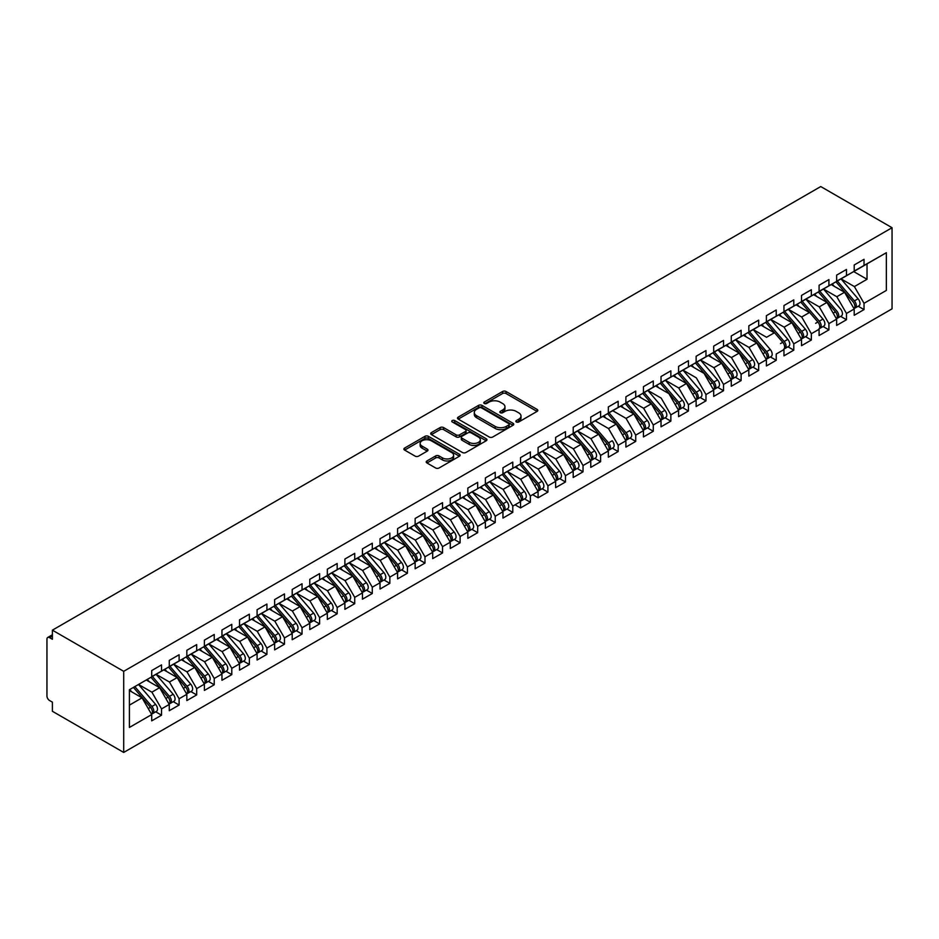 <?xml version="1.0" encoding="UTF-8"?>
<svg xmlns="http://www.w3.org/2000/svg" width="939" height="939" viewBox="0 0 939 939"><rect width="100%" height="100%" fill="white"/><g stroke="black" fill="none" stroke-linecap="round" stroke-linejoin="round"><path stroke-width="1.41" d="M516.356 421.975A1.702 0.986 0 0 0 518.762 421.975L537.085 411.399A2.441 1.409 0 0 0 537.801 410.402A2.441 1.409 0 0 0 537.085 409.404L506.051 391.493A2.441 1.409 0 0 0 502.6 391.493L484.289 402.068A1.702 0.986 0 0 0 483.785 402.761A1.702 0.986 0 0 0 484.289 403.465A1.702 0.986 0 0 0 486.707 403.465L489.078 402.092A7.805 4.507 0 0 1 500.111 402.092L502.694 403.582A7.805 4.507 0 0 1 504.971 406.775A7.805 4.507 0 0 1 502.694 409.956L500.323 411.329A1.702 0.986 0 0 0 499.818 412.021A1.702 0.986 0 0 0 500.323 412.714A1.702 0.986 0 0 0 502.729 412.714L505.1 411.352A7.805 4.507 0 0 1 516.133 411.352L518.727 412.843A7.805 4.507 0 0 1 521.004 416.024A7.805 4.507 0 0 1 518.727 419.217L516.356 420.578A1.702 0.986 0 0 0 515.851 421.282A1.702 0.986 0 0 0 516.356 421.975L516.356 420.578M426.928 460.967A2.441 1.409 0 0 0 426.212 461.965A2.441 1.409 0 0 0 426.928 462.95L435.637 467.986A2.441 1.409 0 0 0 439.076 467.986L459.417 456.237A2.441 1.409 0 0 0 460.133 455.239A2.441 1.409 0 0 0 459.417 454.241L428.395 436.33A2.441 1.409 0 0 0 424.944 436.33L404.603 448.079A2.441 1.409 0 0 0 403.887 449.065A2.441 1.409 0 0 0 404.603 450.063L415.12 456.131A2.441 1.409 0 0 0 418.571 456.131L427.268 451.107A2.441 1.409 0 0 0 427.984 450.11A2.441 1.409 0 0 0 427.268 449.124L422.057 446.107A6.526 3.768 0 0 1 420.144 443.443A6.526 3.768 0 0 1 424.17 439.968A6.526 3.768 0 0 1 431.283 440.79L451.706 452.575A6.526 3.768 0 0 1 453.619 455.239A6.526 3.768 0 0 1 449.593 458.725A6.526 3.768 0 0 1 442.48 457.903L439.076 455.943A2.441 1.409 0 0 0 435.637 455.943L426.928 460.967L426.928 462.95M820.745 186.556L892.05 227.719L123.702 671.326L52.396 630.163L820.745 186.556M489.242 437.022A2.441 1.409 0 0 0 492.693 437.022L513.034 425.285A2.441 1.409 0 0 0 513.75 424.287A2.441 1.409 0 0 0 513.034 423.289L482 405.378A2.441 1.409 0 0 0 478.561 405.378L458.22 417.127A2.441 1.409 0 0 0 457.504 418.113A2.441 1.409 0 0 0 458.22 419.111L489.242 437.022M452.95 422.339A1.702 0.986 0 0 1 454.687 422.585L454.687 420.555L486.226 438.771A2.441 1.409 0 0 1 486.942 439.769A2.441 1.409 0 0 1 486.226 440.755L465.885 452.504A2.441 1.409 0 0 1 462.434 452.504L431.412 434.593L431.412 432.597A2.441 1.409 0 0 0 430.696 433.595A2.441 1.409 0 0 0 431.412 434.593M431.412 432.597L440.121 427.574A2.441 1.409 0 0 1 443.56 427.574L456.143 434.839A2.441 1.409 0 0 0 459.594 434.839L465.368 431.506A2.441 1.409 0 0 0 466.084 430.508A2.441 1.409 0 0 0 465.368 429.51L452.269 421.951A1.702 0.986 0 0 1 451.765 421.247A1.702 0.986 0 0 1 452.821 420.343A1.702 0.986 0 0 1 454.687 420.555M52.396 630.163L52.396 639.283L49.579 637.663A3.721 2.148 -120 0 0 47.725 637.475A3.721 2.148 -120 0 0 46.95 639.189L46.95 695.963A3.721 2.148 -120 0 0 49.579 700.529L52.396 702.149L52.396 711.281L123.702 752.444L123.702 671.326M123.702 752.444L892.05 308.837L892.05 227.719M858.199 306.231L864.033 309.6L864.033 303.309L886.346 290.433L886.346 252.72L864.033 265.596L864.033 259.305L854.208 264.986L854.208 271.277L846.473 275.737L846.473 269.446L836.637 275.127L836.637 281.407L828.914 285.879L828.914 279.587L819.078 285.268L819.078 291.548L811.355 296.008L811.355 289.728L801.519 295.409L801.519 301.689L793.784 306.149L793.784 299.87L783.959 305.539L783.959 311.83L776.224 316.29L776.224 309.999L766.388 315.68L766.388 321.971L758.665 326.432L758.665 320.14L748.829 325.821L748.829 332.113L741.106 336.573L741.106 330.282L731.27 335.962L731.27 342.254L723.535 346.714L723.535 340.423L713.699 346.104L713.699 352.383L705.975 356.855L705.975 350.564L696.139 356.245L696.139 362.524L688.416 366.985L688.416 360.705L678.58 366.386L678.58 372.666L670.857 377.126L670.857 370.846L661.021 376.516L661.021 382.807L653.286 387.267L653.286 380.976L643.45 386.657L643.45 392.948L635.726 397.408L635.726 391.117L625.89 396.798L625.89 403.089L618.167 407.549L618.167 401.258L608.331 406.939L608.331 413.23L600.608 417.691L600.608 411.399L590.772 417.08L590.772 423.36L583.037 427.832L583.037 421.541L573.201 427.222L573.201 433.501L565.478 437.961L565.478 431.682L555.642 437.363L555.642 443.642L547.918 448.103L547.918 441.823L538.082 447.492L538.082 453.783L530.359 458.244L530.359 451.952L520.523 457.633L520.523 463.925L512.788 468.385L512.788 462.094L502.952 467.775L502.952 474.066L495.229 478.526L495.229 472.235L485.393 477.916L485.393 484.207L477.669 488.667L477.669 482.376L467.833 488.057L467.833 494.337L460.11 498.809L460.11 492.517L450.274 498.198L450.274 504.478L442.539 508.938L442.539 502.658L432.703 508.339L432.703 514.619L424.98 519.079L424.98 512.8L415.144 518.469L415.144 524.76L407.42 529.22L407.42 522.929L397.584 528.61L397.584 534.901L389.849 539.362L389.849 533.07L380.025 538.751L380.025 545.043L372.29 549.503L372.29 543.212L362.454 548.892L362.454 555.184L354.731 559.644L354.731 553.353L344.895 559.034L344.895 565.313L337.171 569.785L337.171 563.494L327.335 569.175L327.335 575.454L319.6 579.915L319.6 573.635L309.776 579.316L309.776 585.596L302.041 590.056L302.041 583.776L292.205 589.446L292.205 595.737L284.482 600.197L284.482 593.906L274.646 599.587L274.646 605.878L266.922 610.338L266.922 604.047L257.086 609.728L257.086 616.019L249.351 620.479L249.351 614.188L239.515 619.869L239.515 626.16L231.792 630.621L231.792 624.329L221.956 630.01L221.956 636.29L214.233 640.762L214.233 634.471L204.397 640.152L204.397 646.431L196.674 650.891L196.674 644.612L186.838 650.293L186.838 656.572L179.103 661.033L179.103 654.753L169.266 660.422L169.266 666.713L161.543 671.174L161.543 664.894L151.707 670.563L151.707 676.855L129.406 689.731L151.707 676.855M864.033 309.6L854.208 315.281L854.208 308.99L846.473 313.45L836.813 296.724L823.468 289.012L840.522 308.931A4.965 2.864 -120 0 1 842.436 313.649A4.965 2.864 -120 0 1 841.403 315.927L837.717 318.051A4.965 2.864 60 0 1 836.919 318.286M840.64 316.373L846.473 319.741L846.473 313.45M846.473 319.741L836.637 325.422L836.637 319.131L828.914 323.591L819.254 306.865L805.908 299.154M823.08 326.514L828.914 329.882L828.914 323.591M828.914 329.882L819.078 335.552L819.078 329.272L811.355 333.732L801.695 317.006L788.349 309.295L805.392 329.213L801.706 331.338A4.965 2.864 60 0 1 803.62 336.056A4.965 2.864 60 0 1 802.599 338.333A4.965 2.864 60 0 1 801.789 338.568M805.509 336.643L811.355 340.024L811.355 333.732M811.355 340.024L801.519 345.693L801.519 339.413L793.784 343.874L784.124 327.136L770.778 319.436M787.95 346.784L793.784 350.153L793.784 343.874M793.784 350.153L783.959 355.834L783.959 349.554L776.224 354.015L776.224 360.294L766.388 365.975L766.388 359.684L758.665 364.156L749.005 347.418L735.66 339.718L752.702 359.625L749.017 361.761A4.965 2.864 60 0 1 750.942 366.48A4.965 2.864 60 0 1 749.909 368.757A4.965 2.864 60 0 1 749.099 368.98M752.832 367.067L758.665 370.436L758.665 364.156M758.665 370.436L748.829 376.116L748.829 369.825L741.106 374.285L731.446 357.559L718.1 349.848M735.26 377.208L741.106 380.577L741.106 374.285M741.106 380.577L731.27 386.258L731.27 379.966L723.535 384.427L713.875 367.701L700.529 359.989M717.701 387.349L723.535 390.718L723.535 384.427M723.535 390.718L713.699 396.399L713.699 390.108L705.975 394.568L696.315 377.842L682.97 370.13L700.024 390.049L696.327 392.173A4.965 2.864 60 0 1 698.252 396.892A4.965 2.864 60 0 1 697.219 399.169A4.965 2.864 60 0 1 696.421 399.404M700.142 397.49L705.975 400.859L705.975 394.568M705.975 400.859L696.139 406.528L696.139 400.249L688.416 404.709L678.756 387.983L665.411 380.272L682.453 400.19L678.768 402.315A4.965 2.864 60 0 1 680.693 407.033A4.965 2.864 60 0 1 679.66 409.31A4.965 2.864 60 0 1 678.85 409.545M682.583 407.62L688.416 411L688.416 404.709M688.416 411L678.58 416.67L678.58 410.39L670.857 414.85L661.197 398.113L647.84 390.413M665.012 417.761L670.857 421.13L670.857 414.85M670.857 421.13L661.021 426.811L661.021 420.531L653.286 424.991L643.626 408.254L630.28 400.554M647.452 427.902L653.286 431.271L653.286 424.991M653.286 431.271L643.45 436.952L643.45 430.661L635.726 435.133L626.067 418.395L612.721 410.695M629.893 438.043L635.726 441.412L635.726 435.133M635.726 441.412L625.89 447.093L625.89 440.802L618.167 445.262L608.507 428.536L595.162 420.825M612.334 448.185L618.167 451.553L618.167 445.262M618.167 451.553L608.331 457.234L608.331 450.943L600.608 455.403L590.948 438.677L577.591 430.966M594.763 458.326L600.608 461.695L600.608 455.403M600.608 461.695L590.772 467.376L590.772 461.084L583.037 465.544L573.377 448.819L560.031 441.107M577.203 468.467L583.037 471.836L583.037 465.544M583.037 471.836L573.201 477.505L573.201 471.225L565.478 475.686L555.818 458.96L542.472 451.248L559.527 471.167L555.829 473.291A4.965 2.864 60 0 1 557.754 478.01A4.965 2.864 60 0 1 556.721 480.287A4.965 2.864 60 0 1 555.923 480.522M559.644 478.597L565.478 481.977L565.478 475.686M565.478 481.977L555.642 487.646L555.642 481.367L547.918 485.827L538.258 469.089L524.913 461.389L541.956 481.308L538.27 483.432A4.965 2.864 60 0 1 540.183 488.151A4.965 2.864 60 0 1 539.162 490.428A4.965 2.864 60 0 1 538.352 490.651M542.073 488.738L547.918 492.106L547.918 485.827M547.918 492.106L538.082 497.787L538.082 491.508L530.359 495.968L520.699 479.23L507.342 471.531L524.396 491.437L520.711 493.574A4.965 2.864 60 0 1 522.624 498.292A4.965 2.864 60 0 1 521.603 500.569A4.965 2.864 60 0 1 520.793 500.792M524.514 498.879L530.359 502.248L530.359 495.968M530.359 502.248L520.523 507.929L520.523 501.637L512.788 506.109L503.128 489.372L489.782 481.672M506.954 509.02L512.788 512.389L512.788 506.109M512.788 512.389L502.952 518.07L502.952 511.778L495.229 516.239L485.569 499.513L472.223 491.801L489.266 511.72L485.58 513.844A4.965 2.864 60 0 1 487.505 518.574A4.965 2.864 60 0 1 486.472 520.84A4.965 2.864 60 0 1 485.674 521.075M489.395 519.161L495.229 522.53L495.229 516.239M495.229 522.53L485.393 528.211L485.393 521.92L477.669 526.38L468.009 509.654L454.664 501.942L471.707 521.861L468.021 523.985A4.965 2.864 60 0 1 469.934 528.716A4.965 2.864 60 0 1 468.913 530.981A4.965 2.864 60 0 1 468.103 531.216M471.824 529.303L477.669 532.671L477.669 526.38M477.669 532.671L467.833 538.352L467.833 532.061L460.11 536.521L450.45 519.795L437.093 512.084M454.265 539.444L460.11 542.812L460.11 536.521M460.11 542.812L450.274 548.482L450.274 542.202L442.539 546.662L432.879 529.936L419.533 522.225M436.705 549.573L442.539 552.954L442.539 546.662M442.539 552.954L432.703 558.623L432.703 552.343L424.98 556.804L415.32 540.066L401.974 532.366L419.017 552.285L415.331 554.409A4.965 2.864 60 0 1 417.256 559.128A4.965 2.864 60 0 1 416.223 561.405A4.965 2.864 60 0 1 415.414 561.628M419.146 559.714L424.98 563.083L424.98 556.804M424.98 563.083L415.144 568.764L415.144 562.484L407.42 566.945L397.76 550.207L384.415 542.507L401.458 562.414L397.772 564.55A4.965 2.864 60 0 1 399.685 569.269A4.965 2.864 60 0 1 398.664 571.546A4.965 2.864 60 0 1 397.854 571.769M401.575 569.856L407.42 573.224L407.42 566.945M407.42 573.224L397.584 578.905L397.584 572.614L389.849 577.086L380.201 560.348L366.844 552.648M384.016 579.997L389.849 583.365L389.849 577.086M389.849 583.365L380.025 589.046L380.025 582.755L372.29 587.215L362.63 570.489L349.285 562.778M366.456 590.138L372.29 593.507L372.29 587.215M372.29 593.507L362.454 599.188L362.454 592.896L354.731 597.357L345.071 580.631L331.725 572.919L348.768 592.838L345.083 594.962A4.965 2.864 60 0 1 347.007 599.692A4.965 2.864 60 0 1 345.975 601.958A4.965 2.864 60 0 1 345.165 602.192M348.897 600.279L354.731 603.648L354.731 597.357M354.731 603.648L344.895 609.329L344.895 603.038L337.171 607.498L327.511 590.772L314.166 583.06L331.209 602.979L327.523 605.103A4.965 2.864 60 0 1 329.436 609.822A4.965 2.864 60 0 1 328.415 612.099A4.965 2.864 60 0 1 327.605 612.334M331.326 610.42L337.171 613.789L337.171 607.498M337.171 613.789L327.335 619.458L327.335 613.179L319.6 617.639L309.94 600.913L296.595 593.202M313.767 620.55L319.6 623.93L319.6 617.639M319.6 623.93L309.776 629.6L309.776 623.32L302.041 627.78L292.381 611.043L279.036 603.343M296.208 630.691L302.041 634.06L302.041 627.78M302.041 634.06L292.205 639.741L292.205 633.461L284.482 637.921L274.822 621.184L261.476 613.484M278.648 640.832L284.482 644.201L284.482 637.921M284.482 644.201L274.646 649.882L274.646 643.591L266.922 648.063L257.263 631.325L243.917 623.625L260.96 643.532L257.274 645.668A4.965 2.864 60 0 1 259.187 650.387A4.965 2.864 60 0 1 258.166 652.664A4.965 2.864 60 0 1 257.356 652.887M261.077 650.973L266.922 654.342L266.922 648.063M266.922 654.342L257.086 660.023L257.086 653.732L249.351 658.192L239.691 641.466L226.346 633.755M243.518 661.115L249.351 664.483L249.351 658.192M249.351 664.483L239.515 670.164L239.515 663.873L231.792 668.333L222.132 651.607L208.787 643.896M225.959 671.256L231.792 674.625L231.792 668.333M231.792 674.625L221.956 680.306L221.956 674.014L214.233 678.474L204.573 661.749L191.227 654.037M208.399 681.397L214.233 684.766L214.233 678.474M214.233 684.766L204.397 690.435L204.397 684.155L196.674 688.616L187.014 671.89L173.656 664.178L190.711 684.097L187.025 686.221A4.965 2.864 60 0 1 188.939 690.94A4.965 2.864 60 0 1 187.917 693.217A4.965 2.864 60 0 1 187.107 693.452M190.828 691.527L196.674 694.907L196.674 688.616M196.674 694.907L186.838 700.576L186.838 694.297L179.103 698.757L169.443 682.019L156.097 674.319M173.269 701.668L179.103 705.036L179.103 698.757M179.103 705.036L169.266 710.717L169.266 704.438L161.543 708.898L151.883 692.16L138.538 684.461M155.71 711.809L161.543 715.178L161.543 708.898M161.543 715.178L151.707 720.859L151.707 714.567L129.406 727.455L129.406 689.731M151.707 676.655L169.266 666.713M161.543 671.174L151.883 676.749M129.406 705.142L142.047 697.841L129.406 690.541M151.707 714.567L142.047 697.841M169.266 666.514L186.838 656.572M179.103 661.033L169.443 666.608M151.883 692.16L159.618 687.7L146.261 680M169.266 704.438L159.618 687.7M186.838 656.373L204.397 646.431M196.674 650.891L187.014 656.478M169.443 682.019L177.178 677.559L163.832 669.859M186.838 694.297L177.178 677.559M204.397 646.232L221.956 636.29M214.233 640.762L204.573 646.337M187.014 671.89L194.737 667.429L181.391 659.718M204.397 684.155L194.737 667.429M221.956 636.09L239.515 626.16M231.792 630.621L222.132 636.196M204.573 661.749L212.296 657.288L198.951 649.577M221.956 674.014L212.296 657.288M239.515 625.949L257.086 616.019M249.351 620.479L239.691 626.055M222.132 651.607L229.867 647.147L216.51 639.436M239.515 663.873L229.867 647.147M257.086 615.808L274.646 605.878M266.922 610.338L257.263 615.914M239.691 641.466L247.427 637.006L234.081 629.294M257.086 653.732L247.427 637.006M274.646 605.678L292.205 595.737M284.482 600.197L274.822 605.772M257.263 631.325L264.986 626.865L251.64 619.165M274.646 643.591L264.986 626.865M292.205 595.537L309.776 585.596M302.041 590.056L292.381 595.631M274.822 621.184L282.545 616.723L269.2 609.024M292.205 633.461L282.545 616.723M309.776 585.396L327.335 575.454M319.6 579.915L309.94 585.502M292.381 611.043L300.116 606.582L286.759 598.882M309.776 623.32L300.116 606.582M327.335 575.255L344.895 565.313M337.171 569.785L327.511 575.361M309.94 600.913L317.675 596.453L304.33 588.741M327.335 613.179L317.675 596.453M344.895 565.114L362.454 555.184M354.731 559.644L345.071 565.219M327.511 590.772L335.235 586.312L321.889 578.6M344.895 603.038L335.235 586.312M362.454 554.972L380.025 545.043M372.29 549.503L362.63 555.078M345.071 580.631L352.794 576.17L339.449 568.459M362.454 592.896L352.794 576.17M380.025 544.831L397.584 534.901M389.849 539.362L380.201 544.937M362.63 570.489L370.365 566.029L357.008 558.318M380.025 582.755L370.365 566.029M397.584 534.702L415.144 524.76M407.42 529.22L397.76 534.796M380.201 560.348L387.924 555.888L374.579 548.188M397.584 572.614L387.924 555.888M415.144 524.561L432.703 514.619M424.98 519.079L415.32 524.655M397.76 550.207L405.484 545.747L392.138 538.047M415.144 562.484L405.484 545.747M432.703 514.419L450.274 504.478M442.539 508.938L432.879 514.525M415.32 540.066L423.043 535.606L409.697 527.906M432.703 552.343L423.043 535.606M450.274 504.278L467.833 494.337M460.11 498.809L450.45 504.384M432.879 529.936L440.614 525.476L427.257 517.765M450.274 542.202L440.614 525.476M467.833 494.137L475.733 489.782M477.669 488.667L468.009 494.243M450.45 519.795L458.173 515.335L444.828 507.623M467.833 532.061L458.173 515.335M485.393 483.996L493.292 479.641M495.229 478.526L485.569 484.101M468.009 509.654L475.733 505.194L462.387 497.482M485.393 521.92L475.733 505.194M502.952 473.855L520.523 463.925M512.788 468.385L503.128 473.96M485.569 499.513L493.292 495.053L479.946 487.341M502.952 511.778L493.292 495.053M520.523 463.725L538.082 453.783M530.359 458.244L520.699 463.819M503.128 489.372L510.863 484.911L497.517 477.212M520.523 501.637L510.863 484.911M538.082 453.584L555.642 443.642M547.918 448.103L538.258 453.678M520.699 479.23L528.422 474.77L515.077 467.07M538.082 491.508L528.422 474.77M555.642 443.443L573.201 433.501M565.478 437.961L555.818 443.548M538.258 469.089L545.982 464.629L532.636 456.929M555.642 481.367L545.982 464.629M573.201 433.302L590.772 423.36M583.037 427.832L573.377 433.407M555.818 458.96L563.541 454.499L550.195 446.788M573.201 471.225L563.541 454.499M590.772 423.16L608.331 413.23M600.608 417.691L590.948 423.266M573.377 448.819L581.112 444.358L567.766 436.647M590.772 461.084L581.112 444.358M608.331 413.019L625.89 403.089M618.167 407.549L608.507 413.125M590.948 438.677L598.671 434.217L585.326 426.506M608.331 450.943L598.671 434.217M625.89 402.878L633.79 398.523M635.726 397.408L626.067 402.984M643.45 392.948L633.802 398.523M608.507 428.536L616.23 424.076L602.885 416.364M625.89 440.802L616.23 424.076M643.45 392.748L661.021 382.807M653.286 387.267L643.626 392.842M626.067 418.395L633.802 413.935L620.444 406.235M643.45 430.661L633.802 413.935M661.021 382.607L678.58 372.666M670.857 377.126L661.197 382.701M643.626 408.254L651.361 403.793L638.015 396.094M661.021 420.531L651.361 403.793M678.58 372.466L696.139 362.524M688.416 366.985L678.756 372.572M678.58 410.39L668.92 393.652L655.575 385.952M696.139 362.325L713.699 352.383M705.975 356.855L696.315 362.431M678.756 387.983L686.479 383.511L673.134 375.811M696.139 400.249L686.479 383.511M713.699 352.184L731.27 342.254M723.535 346.714L713.875 352.289M713.699 390.108L704.05 373.382L690.693 365.67M731.27 342.042L748.829 332.113M741.106 336.573L731.446 342.148M713.875 367.701L721.61 363.24L708.264 355.529M731.27 379.966L721.61 363.24M748.829 331.901L766.388 321.971M758.665 326.432L749.005 332.007M731.446 357.559L739.169 353.099L725.824 345.388M748.829 369.825L739.169 353.099M766.388 321.772L783.959 311.83M776.224 316.29L766.564 321.866M749.005 347.418L756.728 342.958L743.383 335.258M766.388 359.684L756.728 342.958M783.959 311.631L801.519 301.689M793.784 306.149L784.124 311.725M760.942 325.117L774.299 332.817L766.564 337.277L753.219 329.577L770.273 349.484L766.576 351.62A4.965 2.864 60 0 1 768.501 356.339A4.965 2.864 60 0 1 767.468 358.616A4.965 2.864 60 0 1 766.67 358.839M801.519 301.489L819.078 291.548M811.355 296.008L801.695 301.595M784.124 327.136L791.859 322.676L778.513 314.976M801.519 339.413L791.859 322.676M819.078 291.348L836.637 281.407M828.914 285.879L819.254 291.454M801.695 317.006L809.418 312.534L796.072 304.835M836.637 281.207L854.208 271.277M846.473 275.737L836.813 281.313M819.254 306.865L826.977 302.405L813.632 294.693M836.637 319.131L826.977 302.405M854.208 271.066L886.346 252.72M864.033 265.596L854.384 271.171M836.813 296.724L844.548 292.264L831.191 284.552M854.208 308.99L844.548 292.264M853.68 271.571L867.026 279.282L867.026 263.871M864.033 303.309L854.384 286.583L841.027 278.871M854.384 286.583L867.026 279.282M770.391 356.926L776.224 360.294M532.636 494.642L538.082 497.787M515.077 504.783L520.523 507.929M517.037 422.21L518.727 421.235A7.805 4.507 0 0 0 521.004 418.055L521.004 416.024M504.971 406.775L504.971 408.805A7.805 4.507 0 0 1 502.694 411.986L501.003 412.96M537.049 411.423L506.051 393.523A2.441 1.409 0 0 0 502.6 393.523L484.97 403.7M512.999 425.297L482 407.409A2.441 1.409 0 0 0 478.561 407.409L458.244 419.134M508.727 424.98A1.702 0.986 0 0 0 509.22 424.287A1.702 0.986 0 0 0 508.727 423.595L481.484 407.866A1.702 0.986 0 0 0 479.078 407.866L476.578 409.31A7.805 4.507 0 0 0 474.289 412.491A7.805 4.507 0 0 0 476.578 415.684L495.193 426.423A7.805 4.507 0 0 0 506.227 426.423L508.727 424.98L508.727 427.01A1.702 0.986 0 0 0 509.22 426.318L509.22 424.287M474.289 412.491L474.289 414.522A7.805 4.507 0 0 0 476.578 417.702L476.578 415.684M508.727 427.01L506.227 428.454A7.805 4.507 0 0 1 495.193 428.454L476.578 417.702M431.447 434.604L440.121 429.604L440.121 427.574M466.084 430.508L466.084 432.539A2.441 1.409 0 0 1 465.368 433.536L459.594 436.87A2.441 1.409 0 0 1 456.143 436.87L443.56 429.604A2.441 1.409 0 0 0 440.121 429.604M454.687 422.585L486.191 440.778M469.207 442.375A6.526 3.768 0 0 0 476.308 443.196A6.526 3.768 0 0 0 480.334 439.71A6.526 3.768 0 0 0 478.432 437.058L471.225 432.902A2.441 1.409 0 0 0 467.786 432.902L462.011 436.236A2.441 1.409 0 0 0 461.295 437.222A2.441 1.409 0 0 0 462.011 438.22L469.207 442.375L469.207 444.405A6.526 3.768 0 0 0 476.308 445.227A6.526 3.768 0 0 0 480.334 441.741L480.334 439.71M461.295 437.222L461.295 439.252A2.441 1.409 0 0 0 462.011 440.25L462.011 438.22M469.207 444.405L462.011 440.25M453.619 455.239L453.619 457.27A6.526 3.768 0 0 1 449.593 460.744A6.526 3.768 0 0 1 442.48 459.934L439.076 457.962A2.441 1.409 0 0 0 435.637 457.962L426.963 462.974M420.144 443.443L420.144 445.473A6.526 3.768 0 0 0 422.057 448.138L422.057 446.107M427.268 449.124L427.268 451.107L422.057 448.138M459.417 454.241L459.417 456.237L428.395 438.36A2.441 1.409 0 0 0 424.944 438.36L404.639 450.086M837.318 281.019L854.396 300.914A4.965 2.864 60 0 1 856.309 305.644A4.965 2.864 60 0 1 855.276 307.91L858.974 305.785A4.965 2.864 -120 0 0 859.995 303.508A4.965 2.864 -120 0 0 858.082 298.79L841.004 278.895M855.276 307.91A4.965 2.864 60 0 1 854.478 308.145M835.921 281.829L852.988 301.736A4.965 2.864 60 0 1 854.901 306.454A4.965 2.864 60 0 1 854.009 308.649M834.255 286.325L832.224 283.965M819.759 291.16L836.825 311.055A4.965 2.864 60 0 1 838.75 315.786A4.965 2.864 60 0 1 837.717 318.051M818.35 291.97L835.428 311.865A4.965 2.864 60 0 1 837.342 316.596A4.965 2.864 60 0 1 836.438 318.791M816.684 296.454L814.665 294.095M802.199 301.302L819.266 321.197A4.965 2.864 60 0 1 821.191 325.915A4.965 2.864 60 0 1 820.158 328.192L823.843 326.068A4.965 2.864 -120 0 0 824.876 323.791A4.965 2.864 -120 0 0 822.951 319.072L805.885 299.165M820.158 328.192A4.965 2.864 60 0 1 819.348 328.427M800.791 302.112L817.857 322.007A4.965 2.864 60 0 1 819.782 326.737A4.965 2.864 60 0 1 818.878 328.92M799.124 306.595L797.105 304.236M802.599 338.333L806.284 336.209A4.965 2.864 -120 0 0 807.317 333.932A4.965 2.864 -120 0 0 805.392 329.213M783.232 312.253L800.298 332.148A4.965 2.864 60 0 1 802.223 336.866A4.965 2.864 60 0 1 801.319 339.061M781.565 316.736L779.546 314.377M784.628 311.443L801.706 331.338M767.069 321.572L784.147 341.479A4.965 2.864 60 0 1 786.06 346.198A4.965 2.864 60 0 1 785.027 348.475L788.725 346.338A4.965 2.864 -120 0 0 789.746 344.073A4.965 2.864 -120 0 0 787.833 339.355L770.755 319.448M785.027 348.475A4.965 2.864 60 0 1 784.229 348.698M765.661 322.394L782.739 342.289A4.965 2.864 60 0 1 784.652 347.007A4.965 2.864 60 0 1 783.748 349.202M764.006 326.878L761.975 324.518M767.468 358.616L771.154 356.48A4.965 2.864 -120 0 0 772.187 354.214A4.965 2.864 -120 0 0 770.273 349.484M748.101 332.523L765.179 352.43A4.965 2.864 60 0 1 767.093 357.149A4.965 2.864 60 0 1 766.189 359.344M746.435 337.019L744.416 334.66M749.51 331.713L766.576 351.62M749.909 368.757L753.594 366.621A4.965 2.864 -120 0 0 754.627 364.344A4.965 2.864 -120 0 0 752.702 359.625M730.542 342.665L747.608 362.571A4.965 2.864 60 0 1 749.533 367.29A4.965 2.864 60 0 1 748.629 369.485M728.875 347.16L726.856 344.801M731.951 341.855L749.017 361.761M714.379 351.996L731.458 371.891A4.965 2.864 60 0 1 733.371 376.621A4.965 2.864 60 0 1 732.35 378.887L736.035 376.762A4.965 2.864 -120 0 0 737.068 374.485A4.965 2.864 -120 0 0 735.143 369.766L718.077 349.871M732.35 378.887A4.965 2.864 60 0 1 731.54 379.121M712.983 352.806L730.049 372.713A4.965 2.864 60 0 1 731.974 377.431A4.965 2.864 60 0 1 731.07 379.626M711.316 357.301L709.285 354.942M696.82 362.137L713.898 382.032A4.965 2.864 60 0 1 715.811 386.762A4.965 2.864 60 0 1 714.779 389.028L718.476 386.903A4.965 2.864 -120 0 0 719.497 384.626A4.965 2.864 -120 0 0 717.584 379.908L700.506 360.001M714.779 389.028A4.965 2.864 60 0 1 713.98 389.262M695.412 362.947L712.49 382.842A4.965 2.864 60 0 1 714.403 387.572A4.965 2.864 60 0 1 713.499 389.767M693.757 367.431L691.726 365.071M697.219 399.169L700.905 397.044A4.965 2.864 -120 0 0 701.938 394.767A4.965 2.864 -120 0 0 700.024 390.049M677.852 373.088L694.93 392.983A4.965 2.864 60 0 1 696.844 397.713A4.965 2.864 60 0 1 695.94 399.897M676.186 377.572L674.167 375.213M679.261 372.278L696.327 392.173M679.66 409.31L683.346 407.186A4.965 2.864 -120 0 0 684.378 404.909A4.965 2.864 -120 0 0 682.453 400.19M660.293 383.229L677.359 403.124A4.965 2.864 60 0 1 679.284 407.843A4.965 2.864 60 0 1 678.381 410.038M658.626 387.713L656.607 385.354M661.702 382.419L678.768 402.315M644.131 392.549L661.209 412.456A4.965 2.864 60 0 1 663.122 417.174A4.965 2.864 60 0 1 662.101 419.451L665.786 417.315A4.965 2.864 -120 0 0 666.807 415.05A4.965 2.864 -120 0 0 664.894 410.331L647.828 390.424M662.101 419.451A4.965 2.864 60 0 1 661.291 419.674M642.734 393.371L659.8 413.266A4.965 2.864 60 0 1 661.725 417.984A4.965 2.864 60 0 1 660.821 420.179M641.067 397.854L639.036 395.495M626.571 402.69L643.649 422.597A4.965 2.864 60 0 1 645.562 427.315A4.965 2.864 60 0 1 644.53 429.593L648.227 427.456A4.965 2.864 -120 0 0 649.248 425.191A4.965 2.864 -120 0 0 647.335 420.461L630.257 400.566M644.53 429.593A4.965 2.864 60 0 1 643.731 429.816M625.163 403.5L642.241 423.407A4.965 2.864 60 0 1 644.154 428.125A4.965 2.864 60 0 1 643.25 430.32M623.508 407.996L621.477 405.636M626.97 439.734L630.656 437.597A4.965 2.864 -120 0 0 631.689 435.32A4.965 2.864 -120 0 0 629.776 430.602L626.078 432.738A4.965 2.864 60 0 1 628.003 437.457A4.965 2.864 60 0 1 626.97 439.734A4.965 2.864 60 0 1 626.172 439.957M607.603 413.641L624.681 433.548A4.965 2.864 60 0 1 626.595 438.267A4.965 2.864 60 0 1 625.691 440.461M605.937 418.137L603.918 415.777M609.012 412.831L626.078 432.738M609.411 449.863L613.097 447.739A4.965 2.864 -120 0 0 614.129 445.462A4.965 2.864 -120 0 0 612.205 440.743L608.519 442.868A4.965 2.864 60 0 1 610.432 447.598A4.965 2.864 60 0 1 609.411 449.863A4.965 2.864 60 0 1 608.601 450.098M590.044 423.782L607.11 443.689A4.965 2.864 60 0 1 609.035 448.408A4.965 2.864 60 0 1 608.132 450.603M588.377 428.278L586.359 425.919M591.453 422.973L608.519 442.868M573.882 433.114L590.96 453.009A4.965 2.864 60 0 1 592.873 457.739A4.965 2.864 60 0 1 591.852 460.004L595.537 457.88A4.965 2.864 -120 0 0 596.558 455.603A4.965 2.864 -120 0 0 594.645 450.884L577.579 430.978M591.852 460.004A4.965 2.864 60 0 1 591.042 460.239M572.485 433.924L589.551 453.819A4.965 2.864 60 0 1 591.476 458.549A4.965 2.864 60 0 1 590.572 460.744M570.818 438.407L568.788 436.048M556.322 443.255L573.4 463.15A4.965 2.864 60 0 1 575.314 467.868A4.965 2.864 60 0 1 574.281 470.146L577.978 468.021A4.965 2.864 -120 0 0 578.999 465.744A4.965 2.864 -120 0 0 577.086 461.026L560.008 441.119M574.281 470.146A4.965 2.864 60 0 1 573.483 470.38M554.914 444.065L571.992 463.96A4.965 2.864 60 0 1 573.905 468.69A4.965 2.864 60 0 1 573.001 470.873M553.259 448.549L551.228 446.189M556.721 480.287L560.407 478.162A4.965 2.864 -120 0 0 561.44 475.885A4.965 2.864 -120 0 0 559.527 471.167M537.354 454.206L554.433 474.101A4.965 2.864 60 0 1 556.346 478.82A4.965 2.864 60 0 1 555.442 481.014M535.688 458.69L533.669 456.331M538.763 453.396L555.829 473.291M539.162 490.428L542.848 488.292A4.965 2.864 -120 0 0 543.881 486.026A4.965 2.864 -120 0 0 541.956 481.308M519.795 464.347L536.862 484.242A4.965 2.864 60 0 1 538.786 488.961A4.965 2.864 60 0 1 537.883 491.156M518.128 468.831L516.11 466.472M521.204 463.526L538.27 483.432M521.603 500.569L525.288 498.433A4.965 2.864 -120 0 0 526.309 496.168A4.965 2.864 -120 0 0 524.396 491.437M502.236 474.477L519.302 494.384A4.965 2.864 60 0 1 521.215 499.102A4.965 2.864 60 0 1 520.323 501.297M500.569 478.972L498.539 476.613M503.633 473.667L520.711 493.574M486.073 483.808L503.151 503.715A4.965 2.864 60 0 1 505.065 508.433A4.965 2.864 60 0 1 504.032 510.71L507.717 508.574A4.965 2.864 -120 0 0 508.75 506.297A4.965 2.864 -120 0 0 506.837 501.579L489.759 481.684M504.032 510.71A4.965 2.864 60 0 1 503.234 510.933M484.665 484.618L501.743 504.525A4.965 2.864 60 0 1 503.656 509.243A4.965 2.864 60 0 1 502.752 511.438M483.01 489.113L480.979 486.754M486.472 520.84L490.158 518.715A4.965 2.864 -120 0 0 491.191 516.438A4.965 2.864 -120 0 0 489.266 511.72M467.106 494.759L484.184 514.666A4.965 2.864 60 0 1 486.097 519.384A4.965 2.864 60 0 1 485.193 521.579M465.439 499.255L463.42 496.895M468.514 493.949L485.58 513.844M468.913 530.981L472.599 528.857A4.965 2.864 -120 0 0 473.632 526.579A4.965 2.864 -120 0 0 471.707 521.861M449.546 504.9L466.613 524.795A4.965 2.864 60 0 1 468.538 529.526A4.965 2.864 60 0 1 467.634 531.72M447.88 509.384L445.861 507.025M450.955 504.09L468.021 523.985M433.384 514.232L450.462 534.127A4.965 2.864 60 0 1 452.375 538.845A4.965 2.864 60 0 1 451.342 541.122L455.039 538.998A4.965 2.864 -120 0 0 456.061 536.721A4.965 2.864 -120 0 0 454.147 532.002L437.069 512.095M451.342 541.122A4.965 2.864 60 0 1 450.544 541.357M431.987 515.042L449.053 534.937A4.965 2.864 60 0 1 450.966 539.667A4.965 2.864 60 0 1 450.074 541.85M430.32 519.525L428.29 517.166M415.824 524.373L432.891 544.268A4.965 2.864 60 0 1 434.816 548.986A4.965 2.864 60 0 1 433.783 551.263L437.468 549.139A4.965 2.864 -120 0 0 438.501 546.862A4.965 2.864 -120 0 0 436.588 542.143L419.51 522.237M433.783 551.263A4.965 2.864 60 0 1 432.985 551.498M414.416 525.183L431.494 545.078A4.965 2.864 60 0 1 433.407 549.796A4.965 2.864 60 0 1 432.503 551.991M412.761 529.666L410.73 527.307M416.223 561.405L419.909 559.268A4.965 2.864 -120 0 0 420.942 557.003A4.965 2.864 -120 0 0 419.017 552.285M396.857 535.324L413.935 555.219A4.965 2.864 60 0 1 415.848 559.937A4.965 2.864 60 0 1 414.944 562.132M395.19 539.808L393.171 537.448M398.265 534.502L415.331 554.409M398.664 571.546L402.35 569.41A4.965 2.864 -120 0 0 403.383 567.144A4.965 2.864 -120 0 0 401.458 562.414M379.297 545.453L396.364 565.36A4.965 2.864 60 0 1 398.289 570.079A4.965 2.864 60 0 1 397.385 572.274M377.631 549.949L375.612 547.59M380.694 544.643L397.772 564.55M363.135 554.785L380.213 574.691A4.965 2.864 60 0 1 382.126 579.41A4.965 2.864 60 0 1 381.093 581.687L384.79 579.551A4.965 2.864 -120 0 0 385.812 577.274A4.965 2.864 -120 0 0 383.898 572.555L366.82 552.66M381.093 581.687A4.965 2.864 60 0 1 380.295 581.91M361.738 555.595L378.804 575.501A4.965 2.864 60 0 1 380.718 580.22A4.965 2.864 60 0 1 379.826 582.415M360.071 560.09L358.041 557.731M345.575 564.926L362.642 584.833A4.965 2.864 60 0 1 364.567 589.551A4.965 2.864 60 0 1 363.534 591.816L367.219 589.692A4.965 2.864 -120 0 0 368.252 587.415A4.965 2.864 -120 0 0 366.339 582.696L349.261 562.801M363.534 591.816A4.965 2.864 60 0 1 362.736 592.051M344.167 565.736L361.245 585.643A4.965 2.864 60 0 1 363.158 590.361A4.965 2.864 60 0 1 362.254 592.556M342.5 570.231L340.481 567.872M345.975 601.958L349.66 599.833A4.965 2.864 -120 0 0 350.693 597.556A4.965 2.864 -120 0 0 348.768 592.838M326.608 575.877L343.674 595.772A4.965 2.864 60 0 1 345.599 600.502A4.965 2.864 60 0 1 344.695 602.697M324.941 580.361L322.922 578.001M328.016 575.067L345.083 594.962M328.415 612.099L332.101 609.974A4.965 2.864 -120 0 0 333.134 607.697A4.965 2.864 -120 0 0 331.209 602.979M309.048 586.018L326.115 605.913A4.965 2.864 60 0 1 328.04 610.643A4.965 2.864 60 0 1 327.136 612.827M307.382 590.502L305.363 588.143M310.445 585.208L327.523 605.103M292.886 595.349L309.964 615.245A4.965 2.864 60 0 1 311.877 619.963A4.965 2.864 60 0 1 310.844 622.24L314.542 620.116A4.965 2.864 -120 0 0 315.563 617.839A4.965 2.864 -120 0 0 313.649 613.12L296.571 593.213M310.844 622.24A4.965 2.864 60 0 1 310.046 622.475M291.477 596.159L308.555 616.054A4.965 2.864 60 0 1 310.469 620.773A4.965 2.864 60 0 1 309.565 622.968M289.822 600.643L287.792 598.284M275.327 605.479L292.393 625.386A4.965 2.864 60 0 1 294.318 630.104A4.965 2.864 60 0 1 293.285 632.381L296.97 630.245A4.965 2.864 -120 0 0 298.003 627.98A4.965 2.864 -120 0 0 296.09 623.261L279.012 603.354M293.285 632.381A4.965 2.864 60 0 1 292.487 632.604M273.918 606.301L290.996 626.196A4.965 2.864 60 0 1 292.909 630.914A4.965 2.864 60 0 1 292.006 633.109M272.251 610.784L270.232 608.425M257.767 615.62L274.834 635.527A4.965 2.864 60 0 1 276.759 640.245A4.965 2.864 60 0 1 275.726 642.522L279.411 640.386A4.965 2.864 -120 0 0 280.444 638.121A4.965 2.864 -120 0 0 278.519 633.391L261.453 613.496M275.726 642.522A4.965 2.864 60 0 1 274.916 642.746M256.359 616.43L273.425 636.337A4.965 2.864 60 0 1 275.35 641.055A4.965 2.864 60 0 1 274.446 643.25M254.692 620.925L252.673 618.566M258.166 652.664L261.852 650.527A4.965 2.864 -120 0 0 262.885 648.25A4.965 2.864 -120 0 0 260.96 643.532M238.799 626.571L255.866 646.478A4.965 2.864 60 0 1 257.791 651.197A4.965 2.864 60 0 1 256.887 653.391M237.133 631.067L235.102 628.707M240.196 625.761L257.274 645.668M222.637 635.903L239.715 655.809A4.965 2.864 60 0 1 241.628 660.528A4.965 2.864 60 0 1 240.595 662.793L244.293 660.669A4.965 2.864 -120 0 0 245.314 658.392A4.965 2.864 -120 0 0 243.401 653.673L226.322 633.778M240.595 662.793A4.965 2.864 60 0 1 239.797 663.028M221.228 636.712L238.306 656.619A4.965 2.864 60 0 1 240.22 661.338A4.965 2.864 60 0 1 239.316 663.533M219.573 641.208L217.543 638.849M205.078 646.044L222.144 665.939A4.965 2.864 60 0 1 224.069 670.669A4.965 2.864 60 0 1 223.036 672.934L226.722 670.81A4.965 2.864 -120 0 0 227.754 668.533A4.965 2.864 -120 0 0 225.841 663.814L208.763 643.908M223.036 672.934A4.965 2.864 60 0 1 222.238 673.169M203.669 646.854L220.747 666.749A4.965 2.864 60 0 1 222.66 671.479A4.965 2.864 60 0 1 221.757 673.674M202.002 651.337L199.984 648.978M187.518 656.185L204.585 676.08A4.965 2.864 60 0 1 206.51 680.798A4.965 2.864 60 0 1 205.477 683.076L209.162 680.951A4.965 2.864 -120 0 0 210.195 678.674A4.965 2.864 -120 0 0 208.27 673.956L191.204 654.049M205.477 683.076A4.965 2.864 60 0 1 204.667 683.31M186.11 656.995L203.176 676.89A4.965 2.864 60 0 1 205.101 681.62A4.965 2.864 60 0 1 204.197 683.803M184.443 661.479L182.424 659.119M187.917 693.217L191.603 691.092A4.965 2.864 -120 0 0 192.624 688.815A4.965 2.864 -120 0 0 190.711 684.097M168.55 667.136L185.617 687.031A4.965 2.864 60 0 1 187.542 691.75A4.965 2.864 60 0 1 186.638 693.944M166.884 671.62L164.853 669.261M169.947 666.326L187.025 686.221M152.388 676.456L169.466 696.362A4.965 2.864 60 0 1 171.379 701.081A4.965 2.864 60 0 1 170.346 703.358L174.044 701.222A4.965 2.864 -120 0 0 175.065 698.956A4.965 2.864 -120 0 0 173.152 694.238L156.074 674.331M170.346 703.358A4.965 2.864 60 0 1 169.548 703.581M150.979 677.277L168.058 697.172A4.965 2.864 60 0 1 169.971 701.891A4.965 2.864 60 0 1 169.067 704.086M149.324 681.761L147.294 679.402M134.829 686.597L151.895 706.504A4.965 2.864 60 0 1 153.82 711.222A4.965 2.864 60 0 1 152.787 713.499L156.473 711.363A4.965 2.864 -120 0 0 157.506 709.098A4.965 2.864 -120 0 0 155.592 704.367L138.514 684.472M152.787 713.499A4.965 2.864 60 0 1 151.989 713.722M133.42 687.407L150.498 707.313A4.965 2.864 60 0 1 152.411 712.032A4.965 2.864 60 0 1 151.508 714.227M131.753 691.902L129.735 689.543M52.396 636.043L49.579 637.663M518.727 421.235L518.727 419.217M500.323 412.714L500.323 411.329M502.694 411.986L502.694 409.956M484.289 403.465L484.289 402.068M502.6 393.523L502.6 391.493M506.051 393.523L506.051 391.493M537.085 411.399L537.085 409.404M458.22 419.111L458.22 417.127M478.561 407.409L478.561 405.378M482 407.409L482 405.378M513.034 425.285L513.034 423.289M495.193 428.454L495.193 426.423M506.227 428.454L506.227 426.423M443.56 429.604L443.56 427.574M456.143 436.87L456.143 434.839M459.594 436.87L459.594 434.839M465.368 433.536L465.368 431.506M486.226 440.755L486.226 438.771M435.637 457.962L435.637 455.943M439.076 457.962L439.076 455.943M442.48 459.934L442.48 457.903M404.603 450.063L404.603 448.079M424.944 438.36L424.944 436.33M428.395 438.36L428.395 436.33M858.082 298.79L854.396 300.914M835.428 311.865L833.198 313.157M817.857 322.007L815.627 323.298M822.951 319.072L819.266 321.197M800.298 332.148L798.068 333.439M782.739 342.289L780.509 343.58M787.833 339.355L784.147 341.479M765.179 352.43L762.949 353.721M747.608 362.571L745.378 363.863M730.049 372.713L727.819 373.992M735.143 369.766L731.458 371.891M712.49 382.842L710.26 384.133M717.584 379.908L713.898 382.032M694.93 392.983L692.689 394.274M677.359 403.124L675.129 404.416M659.8 413.266L657.57 414.557M664.894 410.331L661.209 412.456M642.241 423.407L640.011 424.698M647.335 420.461L643.649 422.597M624.681 433.548L622.44 434.839M607.11 443.689L604.88 444.969M589.551 453.819L587.321 455.11M594.645 450.884L590.96 453.009M571.992 463.96L569.762 465.251M577.086 461.026L573.4 463.15M554.433 474.101L552.191 475.392M536.862 484.242L534.631 485.533M519.302 494.384L517.072 495.675M501.743 504.525L499.513 505.816M506.837 501.579L503.151 503.715M484.184 514.666L481.942 515.945M466.613 524.795L464.382 526.086M449.053 534.937L446.823 536.228M454.147 532.002L450.462 534.127M431.494 545.078L429.264 546.369M436.588 542.143L432.891 544.268M413.935 555.219L411.693 556.51M396.364 565.36L394.134 566.651M378.804 575.501L376.574 576.792M383.898 572.555L380.213 574.691M361.245 585.643L359.015 586.922M366.339 582.696L362.642 584.833M343.674 595.772L341.444 597.063M326.115 605.913L323.885 607.204M308.555 616.054L306.325 617.346M313.649 613.12L309.964 615.245M290.996 626.196L288.766 627.487M296.09 623.261L292.393 625.386M273.425 636.337L271.195 637.628M278.519 633.391L274.834 635.527M255.866 646.478L253.636 647.769M238.306 656.619L236.076 657.899M243.401 653.673L239.715 655.809M220.747 666.749L218.505 668.04M225.841 663.814L222.144 665.939M203.176 676.89L200.946 678.181M208.27 673.956L204.585 676.08M185.617 687.031L183.387 688.322M168.058 697.172L165.827 698.463M173.152 694.238L169.466 696.362M150.498 707.313L148.256 708.605M155.592 704.367L151.895 706.504M52.396 634.776L47.725 637.475"/></g></svg>

